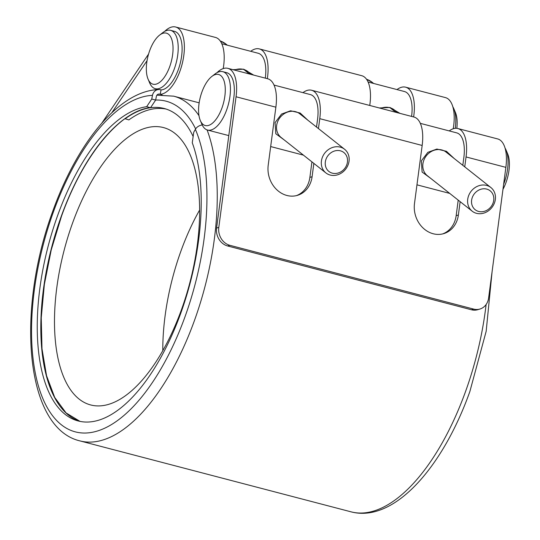 <?xml version="1.0" encoding="UTF-8"?>
<svg xmlns="http://www.w3.org/2000/svg" width="540" height="540" viewBox="0 0 540 540"><rect width="100%" height="100%" fill="white"/><g stroke="black" fill="none" stroke-linecap="round" stroke-linejoin="round"><path stroke-width="0.81" d="M346.788 164.72A12.056 10.543 128.4 0 0 340.409 150.822A12.056 10.543 128.4 0 0 325.985 159.273A12.056 10.543 128.4 0 0 332.363 173.171A12.056 10.543 128.4 0 0 346.788 164.72M322.238 157.687A15.073 13.183 -51.6 0 1 344.594 149.269A15.073 13.183 -51.6 0 1 348.239 164.491A15.073 13.183 -51.6 0 1 325.883 172.908A15.073 13.183 -51.6 0 1 322.238 157.687M493.074 202.993A12.056 10.543 128.4 0 0 486.695 189.095A12.056 10.543 128.4 0 0 472.271 197.552A12.056 10.543 128.4 0 0 478.649 211.444A12.056 10.543 128.4 0 0 493.074 202.993M468.524 195.959A15.073 13.183 -51.6 0 1 490.88 187.542A15.073 13.183 -51.6 0 1 494.532 202.763A15.073 13.183 -51.6 0 1 472.176 211.181A15.073 13.183 -51.6 0 1 468.524 195.959M344.594 149.269L299.801 113.819A15.073 13.183 128.4 0 0 277.439 122.236A15.073 13.183 128.4 0 0 281.09 137.457L325.883 172.908M490.88 187.542L446.087 152.091A15.073 13.183 128.4 0 0 423.731 160.508A15.073 13.183 128.4 0 0 427.376 175.73L472.176 211.181M430.495 178.2L422.105 172.051L421.355 160.88L427.856 152.321L436.894 149.054L446.438 151.301L454.14 158.463M284.209 139.928L275.819 133.772L275.069 122.607L281.57 114.041L290.608 110.774L300.152 113.022L307.854 120.191M503.645 184.241A30.166 13.655 -75.3 0 0 504.272 182.574A30.166 13.655 -75.3 0 0 506.088 150.107L507.674 153.88A26.399 11.947 104.7 0 1 506.088 182.291A26.399 11.947 104.7 0 1 502.976 189.277M506.088 150.107A30.166 13.655 -75.3 0 0 505.042 148.061M221.967 107.953A26.399 11.947 -75.3 0 0 224.066 80.933A26.399 11.947 -75.3 0 0 211.822 76.471A26.399 11.947 -75.3 0 0 201.893 92.07A26.399 11.947 -75.3 0 0 200.306 120.481A26.399 11.947 -75.3 0 0 221.967 107.953M211.822 76.471L215.055 73.96A30.166 13.655 104.7 0 1 222.818 71.678A30.166 13.655 104.7 0 1 226.645 109.937A30.166 13.655 104.7 0 1 207.542 130.046A30.166 13.655 104.7 0 1 201.899 124.247L200.306 120.481M455.247 128.317A30.166 13.655 -75.3 0 0 453.85 108.769L455.443 112.536A26.399 11.947 104.7 0 1 456.833 128.331M453.85 108.769A30.166 13.655 -75.3 0 0 452.804 106.718M169.729 66.609A26.399 11.947 -75.3 0 0 171.828 39.596A26.399 11.947 -75.3 0 0 159.584 35.127A26.399 11.947 -75.3 0 0 149.654 50.726A26.399 11.947 -75.3 0 0 148.068 79.137A26.399 11.947 -75.3 0 0 169.729 66.609M159.584 35.127L162.817 32.623A30.166 13.655 104.7 0 1 170.579 30.335A30.166 13.655 104.7 0 1 174.413 68.594A30.166 13.655 104.7 0 1 155.311 88.702A30.166 13.655 104.7 0 1 149.661 82.91L148.068 79.137M162.79 350.717A143.383 64.895 104.7 0 1 180.799 251.444A143.383 64.895 104.7 0 1 199.571 210.128M181.562 309.4A143.383 64.895 104.7 0 1 90.761 404.973A143.383 64.895 104.7 0 1 72.542 223.121A143.383 64.895 104.7 0 1 163.343 127.541A143.383 64.895 104.7 0 1 181.562 309.4M222.818 71.678L226.719 72.698A30.166 13.655 -75.3 0 1 233.705 98.462L216.581 228.069L218.794 227.401L236.054 96.768A34.668 15.694 -75.3 0 0 227.86 68.344A34.668 15.694 -75.3 0 0 216.972 72.691M236.054 96.768L275.873 107.183A34.668 15.694 -75.3 0 0 267.678 78.759L227.86 68.344M302.947 92.644A34.668 15.694 104.7 0 1 311.567 90.241A34.668 15.694 104.7 0 1 319.761 118.665L422.165 145.463A34.668 15.694 -75.3 0 0 413.964 117.038L311.567 90.241M164.734 31.347A34.668 15.694 104.7 0 1 175.622 27A34.668 15.694 104.7 0 1 182.581 62.228A34.668 15.694 104.7 0 1 160.198 94.311L159.55 94.136A3.017 2.666 87.9 0 0 158.861 94.061A3.017 2.666 87.9 0 0 156.371 96.397L155.648 100.062L150.815 107.325L150.228 107.636L146.657 106.697L151.747 99.043L152.469 95.371A7.54 6.662 -92.1 0 1 158.692 89.546A7.54 6.662 -92.1 0 1 159.955 89.633L161.062 89.924A30.166 13.655 -75.3 0 0 178.315 69.613A30.166 13.655 -75.3 0 0 174.481 31.354L170.579 30.335M150.815 107.325L150.228 107.636A162.041 73.339 104.7 0 0 61.223 216.405A162.041 73.339 104.7 0 0 80.035 421.396M202.23 124.99A7.54 5.805 156.8 0 0 195.379 129.33L193.725 132.266L192.267 142.796A162.041 73.339 104.7 0 1 180.853 312.971A162.041 73.339 104.7 0 1 78.233 420.977A162.041 73.339 104.7 0 1 57.652 215.467A162.041 73.339 104.7 0 1 146.657 106.697M233.03 69.694L243.695 69.201L253.685 75.101M265.302 78.138A30.166 13.655 -75.3 0 0 258.188 53.258L221.785 43.733M379.316 107.973L389.981 107.474L399.971 113.373M411.588 116.411A30.166 13.655 -75.3 0 0 404.474 91.537L368.071 82.006M420.309 123.35L456.712 132.874A30.166 13.655 104.7 0 1 463.698 158.639L462.814 165.335M274.023 85.077L310.426 94.601A30.166 13.655 104.7 0 1 317.412 120.359L316.528 127.055M311.931 161.865L309.879 177.397A25.434 21.863 -106.8 0 1 296.372 195.642M458.217 200.138L456.165 215.669A25.434 21.863 -106.8 0 1 442.658 233.915M479.959 309.029L477.745 309.697A15.073 12.953 -106.8 0 1 471.481 309.778L473.695 309.11A15.073 12.953 73.2 0 0 479.959 309.029A15.073 12.953 73.2 0 0 488.612 297.999L505.872 167.359A34.668 15.694 -75.3 0 0 497.678 138.935L457.853 128.52A34.668 15.694 104.7 0 1 466.047 156.944L505.872 167.359M218.794 227.401A15.073 12.953 73.2 0 0 229.878 245.315L227.671 245.984L471.481 309.778M227.671 245.984A15.073 12.953 -106.8 0 1 216.581 228.069M380.727 108.338A16.018 14.006 -51.6 0 1 394.362 109.958A16.018 14.006 -51.6 0 1 396.806 112.543M234.441 70.065A16.018 14.006 -51.6 0 1 248.069 71.678A16.018 14.006 -51.6 0 1 250.513 74.27M166.104 109.046A162.041 73.339 104.7 0 0 128.864 119.907L124.963 118.692M101.81 123.147L148.567 54.068M147.056 60.669L111.753 112.82M396.995 89.579A34.668 15.694 104.7 0 1 405.614 87.176A34.668 15.694 104.7 0 1 413.62 116.944M369.738 105.462A34.668 15.694 -75.3 0 0 361.733 75.695L259.328 48.904A34.668 15.694 104.7 0 1 267.334 78.671M250.709 51.3A34.668 15.694 104.7 0 1 259.328 48.904M223.222 68.58A34.668 15.694 -75.3 0 0 215.44 37.422L175.622 27M405.614 87.176L445.439 97.598A34.668 15.694 104.7 0 1 453.222 128.756M151.747 99.043L155.648 100.062A169.574 76.754 104.7 0 1 195.629 128.925M162.061 94.797L160.198 94.311L161.062 89.924M229.878 245.315L473.695 309.11M422.165 145.463L414.49 203.519A25.434 21.863 73.2 0 0 443.779 233.618A25.434 21.863 73.2 0 0 458.379 215.001L460.141 201.663M464.738 166.853L466.047 156.944M275.873 107.183L268.204 165.247A25.434 21.863 73.2 0 0 297.486 195.338A25.434 21.863 73.2 0 0 312.093 176.728L313.855 163.384M318.452 128.581L319.761 118.665M449.233 130.916A34.668 15.694 104.7 0 1 457.853 128.52M124.963 118.888A162.041 73.339 104.7 0 1 164.167 108.479A162.041 73.339 104.7 0 1 193.138 136.512M220.212 40.946L225.882 44.03A23.929 20.932 128.4 0 0 220.239 40.979M366.498 79.225L372.175 82.303A23.929 20.932 128.4 0 0 366.525 79.259M122.317 120.542A162.419 73.508 -75.3 0 0 61.405 216.371M61.385 216.432A162.419 73.508 -75.3 0 0 51.55 390.987M195.379 129.33A173.347 78.455 104.7 0 1 185.146 316.373A173.347 78.455 104.7 0 1 61.425 424.832A173.347 78.455 104.7 0 1 53.352 212.065A173.347 78.455 104.7 0 1 152.469 95.371M207.083 129.904A180.88 81.871 104.7 0 1 194.515 320.341A180.88 81.871 104.7 0 1 79.967 440.91L351.088 511.846A180.88 81.871 104.7 0 0 465.635 391.277A180.88 81.871 104.7 0 0 486.115 304.526M158.099 94.217A176.357 79.819 104.7 0 1 159.55 94.136M199.159 102.83L173.644 96.154A176.357 79.819 104.7 0 1 198.983 115.648M309.879 177.397L312.093 176.728M456.165 215.669L458.379 215.001M372.175 82.303L373.646 83.464M390.062 107.757L395.773 112.28M80.041 421.396L66.062 412.911L54.716 397.44L46.548 375.698L41.985 348.719L41.243 317.783L44.368 284.364L51.206 250.034L61.439 216.419C82.748 156.026 119.806 110.869 150.356 107.636M158.692 89.546C119.374 90.74 77.483 142.276 52.765 211.214C16.213 310.419 24.833 427.903 79.967 440.91M351.088 511.846C393.512 523.091 442.483 468.275 469.861 391.561L486.169 331.297L492.075 271.802M449.705 193.401L416.961 184.835M303.419 155.129L270.675 146.563M228.798 135.601L207.542 130.046M158.544 89.552L155.311 88.702M173.644 96.154L156.883 95.189M243.776 69.478L249.487 74M225.882 44.03L227.353 45.191"/></g></svg>
